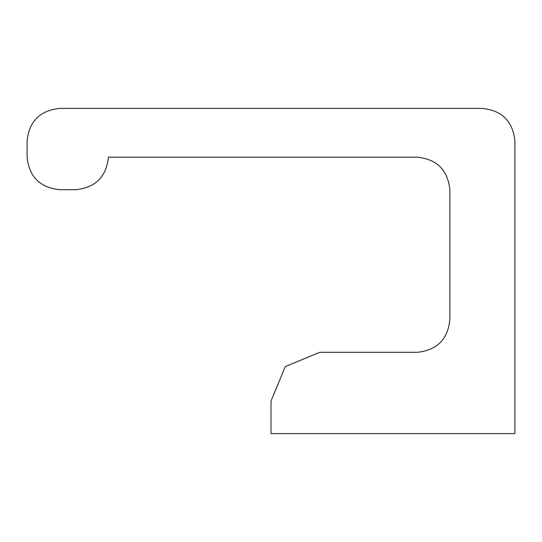 <?xml version="1.0" encoding="UTF-8"?>
<svg xmlns="http://www.w3.org/2000/svg" width="542" height="542" viewBox="0 0 542 542"><rect width="100%" height="100%" fill="white"/><g stroke="black" fill="none" stroke-linecap="round" stroke-linejoin="round"><path stroke-width="0.81" d="M514.9 140.92C512.834 121.306 501.994 110.466 482.38 108.4L59.62 108.4C40.006 110.466 29.166 121.306 27.1 140.92L27.1 157.18C29.166 176.794 40.006 187.634 59.62 189.7L75.88 189.7C95.494 187.634 106.334 176.794 108.4 157.18L417.34 157.18C436.954 159.246 447.794 170.086 449.86 189.7L449.86 319.78C447.794 339.394 436.954 350.234 417.34 352.3L319.78 352.3L285.288 366.588L271 401.08L271 433.6L514.9 433.6L514.9 140.92C512.834 121.306 501.994 110.466 482.38 108.4M319.78 352.3L285.288 366.588L271 401.08M75.88 189.7C95.494 187.634 106.334 176.794 108.4 157.18M27.1 157.18C29.166 176.794 40.006 187.634 59.62 189.7M59.62 108.4C40.006 110.466 29.166 121.306 27.1 140.92"/></g></svg>
